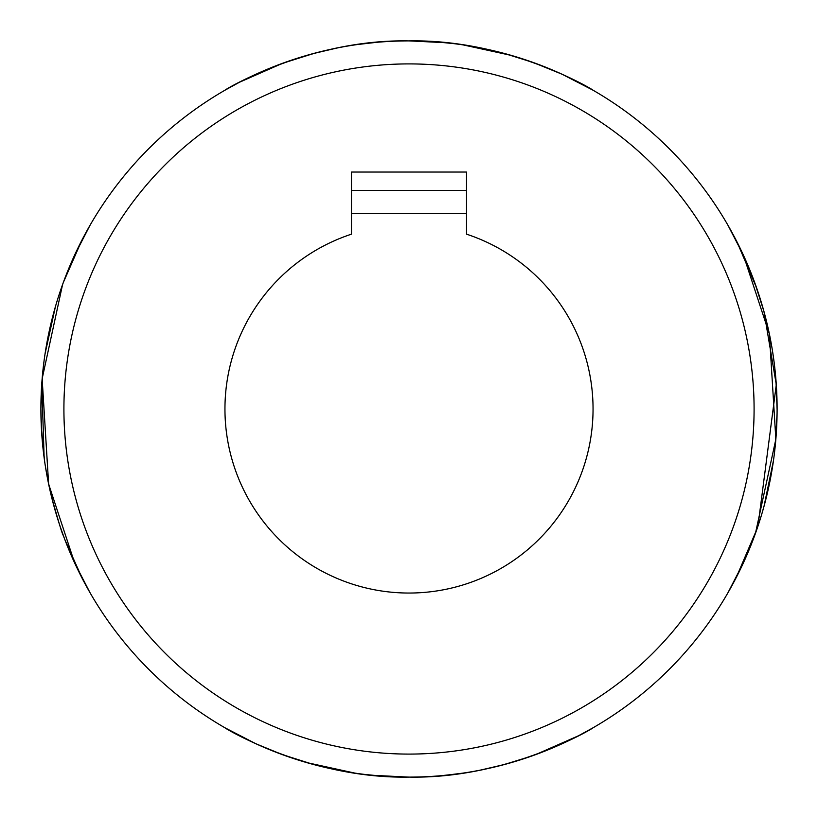 <?xml version="1.0" encoding="UTF-8"?>
<svg xmlns="http://www.w3.org/2000/svg" width="818" height="818" viewBox="0 0 818 818"><rect width="100%" height="100%" fill="white"/><g stroke="black" fill="none" stroke-linecap="round" stroke-linejoin="round"><path stroke-width="1.23" d="M754.666 282.466L763.93 311.402L776.292 384.613L757.949 526.189M755.566 284.95L757.979 291.893M750.566 546.22L754.85 535.044M754.942 534.788L756.895 529.266M761.895 513.704L764.81 503.346M774.022 456.526L775.668 441.485M777.1 407.773L776.456 387.231M770.198 338.059L768.787 331.229M761.742 303.795L758.051 292.108M756.977 529.031L736.18 577.672L727.785 593.05L743.766 562.078M764.022 506.24L773.47 460.565M775.26 445.769L777.08 413.172M777.1 409.286L775.934 379.726M774.278 363.499L772.724 352.415M768.562 330.175L764.349 312.967M756.722 288.212L736.998 241.923L727.785 224.95L743.378 255.083L769.37 333.949L775.853 439.225L755.433 533.428M68.722 268.621L63.334 282.476L81.82 240.328L90.215 224.95L74.305 255.768M55.45 306.525L45.082 353.703M42.659 373.059L40.9 408.519M41.432 428.744L44.622 461.209M47.976 480.82L53.528 504.573M60.409 527.252L64.428 538.479M64.929 539.798L82.434 578.858L90.215 593.05L74.622 562.917L48.63 484.051L42.147 378.775L62.567 284.572M51.381 496.199C58.487 521.72 62.475 534.829 63.334 535.534L62.567 533.428M62.26 532.579L60.021 526.107M44.019 361.219L42.331 376.515M40.9 409L41.544 430.769M47.771 479.808L49.213 486.771M531.117 756.251L503.346 764.81M457.661 773.869L441.485 775.668M409.123 777.1L387.231 776.456M338.591 770.3L331.229 768.787M238.938 82.536L224.95 90.215C223.846 90.256 308.703 39.008 408.714 40.9C509.389 38.937 594.021 90.225 593.05 90.215L562.283 74.336M561.772 74.101L533.428 62.567L504.573 53.528M511.495 55.46L463.131 44.898M445.473 42.71L409.481 40.9M337.272 47.955L312.967 53.651M314.654 53.19L282.466 63.334L239.541 82.219M579.062 735.464L593.05 727.785C594.154 727.744 509.297 778.992 409.286 777.1C308.611 779.063 223.979 727.775 224.95 727.785L255.717 743.664M256.228 743.899L282.476 754.666L313.427 764.472M306.505 762.54L354.869 773.102M372.527 775.29L408.519 777.1M445.34 775.3L463.131 773.102M480.708 770.045L504.573 764.472M513.172 762.049L535.534 754.666L578.459 735.781M532.579 62.26L526.107 60.021M357.159 44.571L376.515 42.331M408.877 40.9L430.769 41.544M474.287 46.738L486.771 49.213M514.144 56.237L525.892 59.949M351.484 190.441L466.516 190.441M338.161 770.219L352.415 772.724M364.071 774.349L379.593 775.924M445.943 775.239L460.565 773.47M479.777 770.229L490.657 767.928M478.653 47.546L465.81 45.307M453.929 43.651L438.407 42.076M338.223 47.771L327.343 50.072M351.484 213.447L466.516 213.447M409 63.906A345.094 345.094 0 0 1 707.856 581.547A345.094 345.094 0 0 1 110.144 581.547A345.094 345.094 0 0 1 409 63.906M409 40.9A368.1 368.1 0 0 1 727.785 593.05A368.1 368.1 0 0 1 90.215 593.05A368.1 368.1 0 0 1 409 40.9M351.484 234.163L351.484 172.036L466.516 172.036L466.516 234.163A184.05 184.05 0 0 1 557.764 517.365A184.05 184.05 0 0 1 260.236 517.365A184.05 184.05 0 0 1 351.484 234.163M63.334 282.466L59.919 292.2M47.546 478.653L45.307 465.81M44.131 457.661L41.8 383.305M41.984 380.769L42.761 372.057M47.7 338.591L52.015 319.235M754.666 535.534L758.082 525.8"/></g></svg>
